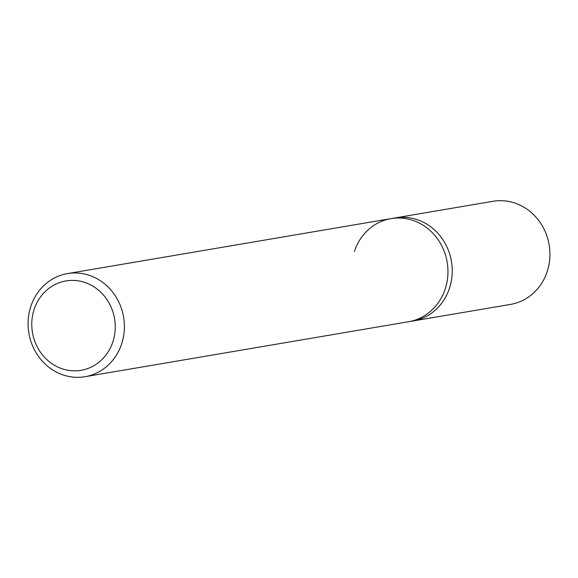 <?xml version="1.0" encoding="UTF-8"?>
<svg xmlns="http://www.w3.org/2000/svg" width="578" height="578" viewBox="0 0 578 578"><rect width="100%" height="100%" fill="white"/><g stroke="black" fill="none" stroke-linecap="round" stroke-linejoin="round"><path stroke-width="0.87" d="M30.786 306.513A52.295 48.032 -99.6 0 0 84.988 376.712A52.295 48.032 -99.6 0 0 121.676 343.794A52.295 48.032 -99.6 0 0 67.467 273.596A52.295 48.032 -99.6 0 0 30.786 306.513M354.357 251.531A52.295 48.032 80.4 0 1 391.046 218.614A52.295 48.032 80.4 0 1 445.248 288.812A52.295 48.032 80.4 0 1 408.567 321.729L412.851 321A52.295 48.032 -99.6 0 0 449.532 288.082A52.295 48.032 -99.6 0 0 395.323 217.884L493.012 201.289A52.295 48.032 -99.6 0 1 547.214 271.487A52.295 48.032 -99.6 0 1 510.533 304.404L412.851 321A52.295 48.032 -99.6 0 0 449.532 288.082A52.295 48.032 -99.6 0 0 395.323 217.884L391.046 218.614A52.295 48.032 80.4 0 1 445.248 288.812A52.295 48.032 80.4 0 1 408.567 321.729L84.988 376.712M112.898 341.771A45.322 41.63 80.4 0 1 59.707 367.861A45.322 41.63 80.4 0 1 34.124 309.461A45.322 41.63 80.4 0 1 87.314 283.379A45.322 41.63 80.4 0 1 112.898 341.771M67.467 273.596L391.046 218.614"/></g></svg>
